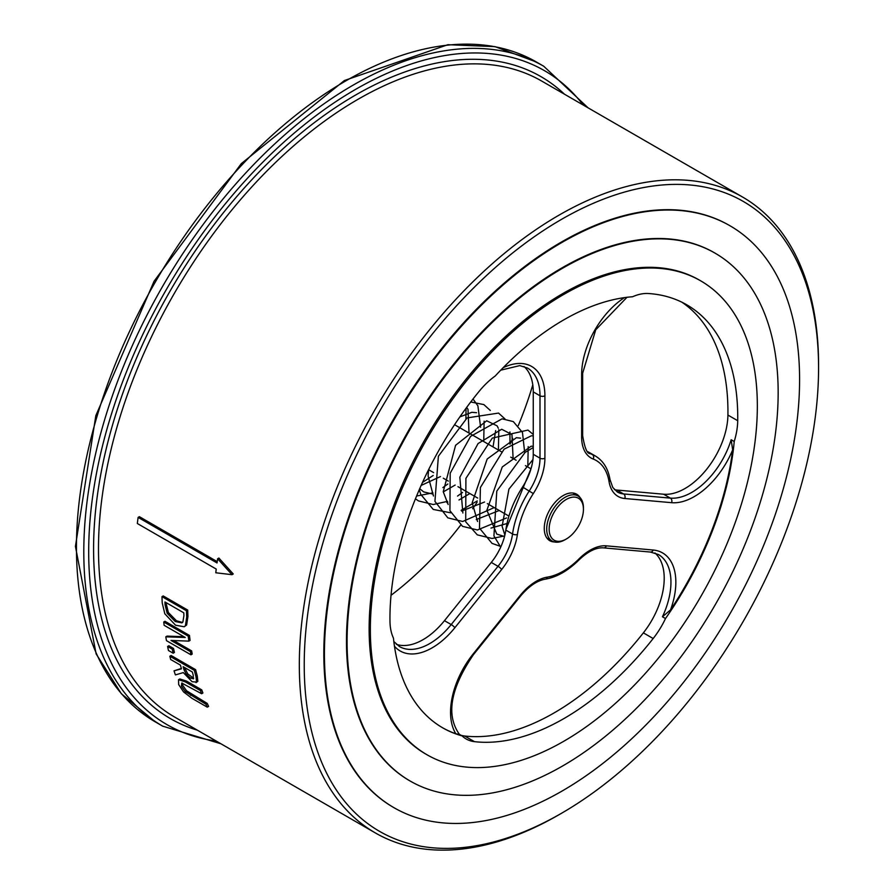 <?xml version="1.0" encoding="UTF-8"?>
<svg xmlns="http://www.w3.org/2000/svg" width="894" height="894" viewBox="0 0 894 894"><rect width="100%" height="100%" fill="white"/><g stroke="black" fill="none" stroke-linecap="round" stroke-linejoin="round"><path stroke-width="1.34" d="M178.666 684.547L183.538 691.889L191.987 698.337L207.263 707.154A368.887 212.984 -60 0 1 205.911 704.193L185.248 691.543L181.448 686.156L181.75 683.038L201.597 693.722A368.887 212.984 -60 0 1 200.457 690.626L185.17 681.798L178.532 679.731L178.666 684.547M185.17 681.798L186.466 681.049L179.85 678.959L178.532 679.731M182.22 683.061L182.756 685.396L186.578 690.783L207.229 703.422A367.155 211.979 120 0 0 208.604 706.394L207.263 707.154M205.911 704.193L207.229 703.422M201.597 693.722L202.904 692.973A367.155 211.979 120 0 1 201.753 689.877L200.457 690.626M186.466 681.049L201.753 689.877M186.488 610.77L161.993 596.633A368.887 212.984 120 0 0 162.239 603.003L164.82 613.798L175.57 625.219L184.209 626.761L185.404 625.722L186.723 617.072A368.887 212.984 -60 0 1 186.488 610.77L187.706 610.066A367.155 211.979 120 0 0 187.952 616.368L186.634 625.018L184.209 626.761M161.993 596.633L163.222 595.929L187.706 610.066M167.144 613.228L165.066 604.746A368.887 212.984 -60 0 1 164.943 601.953L183.795 612.837A368.887 212.984 120 0 0 183.918 615.631L182.879 622L181.94 622.872L175.269 621.52L167.144 613.228L168.374 612.524L176.498 620.805L182.51 622.436M166.228 602.69A367.155 211.979 120 0 0 166.284 604.031L168.374 612.524M166.474 640.663L190.97 654.81A368.887 212.984 -60 0 1 190.4 651.625L171.011 640.428L188.835 641.132A368.887 212.984 -60 0 1 188.232 636.148L163.747 622A368.887 212.984 120 0 0 164.127 625.286L185.248 637.478L165.803 636.83A368.887 212.984 120 0 0 166.474 640.663M163.747 622L164.977 621.285L189.472 635.433A367.155 211.979 120 0 0 190.076 640.417L188.835 641.132M188.232 636.148L189.472 635.433M165.803 636.83L167.044 636.115L183.549 636.684M190.4 651.625L191.651 650.899A367.155 211.979 120 0 0 192.21 654.084L190.97 654.81M173.715 640.551L191.651 650.899M138.123 517.391A368.887 212.984 120 0 0 137.33 523.504L216.225 569.065A368.887 212.984 120 0 0 215.789 572.775L232.015 574.686L233.256 573.97L218.874 558.046L217.633 558.772A368.887 212.984 120 0 0 217.03 562.952L138.123 517.391L139.363 516.676L217.22 561.622M232.015 574.686L217.633 558.772M175.403 674.903L183.315 672.59L192.065 681.697L196.546 682.088L196.01 676.691A368.887 212.984 -60 0 1 194.333 670.377L169.838 656.23A368.887 212.984 120 0 0 170.687 659.504L180.432 665.125A368.887 212.984 120 0 0 181.448 668.846L174.028 670.824A368.887 212.984 120 0 0 175.403 674.903M196.032 682.625L197.831 681.351L196.032 682.625M193.529 678.602L190.746 678.244L186.477 674.657L183.929 669.55A368.887 212.984 -60 0 1 183.147 666.701L192.355 672.02A368.887 212.984 120 0 0 193.238 675.238L193.26 678.87M184.89 667.706A367.155 211.979 120 0 0 185.203 668.813L187.751 673.92L193.685 678.211M186.477 674.657L187.751 673.92M169.838 656.23L171.1 655.503L195.596 669.64A367.155 211.979 120 0 0 197.283 675.953L197.831 681.351M194.333 670.377L195.596 669.64M174.028 670.824L181.348 668.477M167.603 646.474A368.887 212.984 120 0 0 168.474 650.508L173.157 653.212L174.419 652.486A367.155 211.979 120 0 1 173.537 648.452L172.285 649.178L167.603 646.474L168.854 645.747L173.537 648.452M173.157 653.212A368.887 212.984 -60 0 1 172.285 649.178M818.569 367.915L818.569 365.087A367.155 211.979 120 0 0 742.523 197.004A367.155 211.979 120 0 0 375.368 408.983A367.155 211.979 120 0 0 375.368 832.94A367.155 211.979 120 0 0 558.951 814.758L561.398 813.339A363.69 209.978 -60 0 1 304.228 664.868A363.69 209.978 -60 0 1 561.398 219.432A363.69 209.978 -60 0 1 818.569 367.915A363.69 209.978 -60 0 1 561.398 813.339M549.151 529.114A24.25 14.002 -60 0 1 566.293 499.422A24.25 14.002 -60 0 1 583.436 509.323A24.25 14.002 -60 0 1 566.293 539.015A24.25 14.002 -60 0 1 549.151 529.114M583.436 509.323L583.436 507.904A25.982 14.997 120 0 0 578.06 496.014A25.982 14.997 120 0 0 558.046 502.976A25.982 14.997 120 0 0 546.703 529.114A25.982 14.997 120 0 0 552.079 541.004A25.982 14.997 120 0 0 565.075 539.719L566.293 539.015M459.292 734.265L462.097 735.885A242.464 139.989 -60 0 1 442.619 727.783A242.464 139.989 -60 0 1 393.461 638.137A60.613 35 120 0 1 389.974 621.364A245.928 141.99 -60 0 1 479.385 391.047A60.613 35 120 0 1 495.209 376.016A242.464 139.989 -60 0 1 632.572 296.752A60.613 35 120 0 1 648.407 293.523A245.928 141.99 -60 0 1 686.804 304.82A245.928 141.99 -60 0 1 737.718 420.716A60.613 35 120 0 1 734.22 441.513L731.158 439.747L732.667 449.85A242.464 139.989 -60 0 1 670.534 609.909L662.443 616.759L665.505 618.525A60.613 35 120 0 1 653.168 638.528A245.928 141.99 -60 0 1 474.435 741.651L464.645 735.997A60.613 35 -60 0 1 461.069 735.293M670.534 609.909A64.077 37 120 0 0 653.19 550.022A3.464 2.727 -84.9 0 1 650.43 552.056L603.618 547.877C596.276 547.307 588.096 551.296 579.089 559.856C568.092 570.707 556.873 577.144 545.418 579.144C537.048 580.597 528.656 586.363 520.263 596.421L473.462 654.643C450.431 688.469 445.748 715.044 459.404 734.365L455.851 733.773A242.464 139.989 -60 0 1 442.306 727.604M580.072 497.6A26.842 15.5 120 0 0 576.652 494.203A26.842 15.5 120 0 0 555.967 501.4A26.842 15.5 120 0 0 544.256 528.41A26.842 15.5 120 0 0 549.81 540.702A26.842 15.5 120 0 0 554.459 541.954M654.933 552.961A60.613 35 -60 0 1 643.367 632.863L653.168 638.528M462.097 735.885A60.613 35 120 0 0 466.165 738.969A60.613 35 120 0 0 474.435 741.651M729.694 225.601A335.988 193.976 120 0 0 729.392 225.422A335.988 193.976 120 0 0 561.398 242.062A335.988 193.976 120 0 0 341.91 538.132A335.988 193.976 120 0 0 393.405 807.36A335.988 193.976 120 0 0 393.718 807.539M737.718 420.716L727.917 415.062A60.613 35 -60 0 1 663.639 494.226L670.366 498.114L623.565 493.935A42.431 24.496 -60 0 1 617.352 492.013L612.792 487.476L610.032 479.665C608.166 468.702 603.294 460.823 595.426 456.041A69.274 39.995 120 0 0 592.32 454.543A42.431 24.496 -60 0 1 590.42 453.638C587.235 454.118 584.642 448.106 582.653 435.624A3.464 2 0 0 1 581.636 437.032A45.896 26.496 120 0 0 593.191 459.035A3.464 2.816 -68.5 0 0 592.32 454.543L588.833 452.532M523.985 366.484A60.613 35 -60 0 1 533.26 391.885L539.998 395.774L539.998 458.186A42.431 24.496 -60 0 1 529.293 490.895A69.274 39.995 120 0 0 512.553 533.986A42.431 24.496 -60 0 1 498.014 566.315L451.202 624.56A60.613 35 -60 0 1 399.462 646.563L393.841 641.546M394.466 646.217A64.077 37 120 0 0 454.867 627.722A3.464 0.738 -141.2 0 0 451.202 624.56L444.463 620.671A60.613 35 -60 0 1 396.388 644.339M444.463 620.671L491.287 562.427L498.014 566.315A3.464 0.738 -141.2 0 1 501.69 569.467A45.896 26.496 120 0 0 517.414 534.5A65.81 37.995 -60 0 1 533.316 493.566A45.896 26.496 120 0 0 544.904 458.186L544.904 395.774A64.077 37 120 0 0 503.098 367.747M517.414 534.5A3.464 1.62 -172 0 1 512.553 533.986L505.825 530.097A42.431 24.496 -60 0 1 491.287 562.427M505.825 530.097A69.274 39.995 -60 0 1 522.554 487.006L533.316 493.566M544.904 458.186A3.464 2 180 0 1 539.998 458.186L533.26 454.297A42.431 24.496 -60 0 1 522.554 487.006M533.26 454.297L533.26 391.885M587.973 451.761A69.274 39.995 -60 0 1 588.688 452.152L595.426 456.041M593.191 459.035A65.81 37.995 -60 0 1 609.06 481.654A45.896 26.496 120 0 0 624.794 498.506A3.464 2.727 -84.9 0 0 623.565 493.935L616.826 490.046A42.431 24.496 -60 0 1 614.424 489.644M616.826 490.046L663.639 494.226M734.22 441.513A242.464 139.989 -60 0 1 665.505 618.525M700.661 280.828L699.443 280.124A273.631 157.981 120 0 0 562.617 293.668A273.631 157.981 120 0 0 383.861 534.802A273.631 157.981 120 0 0 425.801 754.078L427.03 754.782A273.631 157.981 120 0 0 700.661 596.801A273.631 157.981 120 0 0 700.661 280.828A273.631 157.981 120 0 0 563.846 294.383A273.631 157.981 120 0 0 385.079 535.506A273.631 157.981 120 0 0 427.03 754.782M562.617 268.222A304.809 175.984 120 0 0 363.489 536.825A304.809 175.984 120 0 0 410.223 781.065A304.809 175.984 120 0 0 715.032 605.093A304.809 175.984 120 0 0 715.021 253.125A304.809 175.984 120 0 0 562.617 268.222M714.719 252.946A304.809 175.984 120 0 0 714.418 252.767A304.809 175.984 120 0 0 562.013 267.865A304.809 175.984 120 0 0 362.886 536.467A304.809 175.984 120 0 0 409.608 780.719A304.809 175.984 120 0 0 409.91 780.898M562.013 242.408A335.988 193.976 120 0 0 342.514 538.49A335.988 193.976 120 0 0 394.019 807.718A335.988 193.976 120 0 0 730.007 613.731A335.988 193.976 120 0 0 729.996 225.769A335.988 193.976 120 0 0 562.013 242.408M464.645 735.997A245.928 141.99 120 0 0 643.367 632.863M727.917 415.062A245.928 141.99 120 0 0 681.809 302.161M391.024 595.303A259.785 149.98 120 0 0 460.656 525.136M472.647 508.742A259.785 149.98 120 0 0 477.061 502.283M509.938 431.958L509.993 444.206A259.785 149.98 120 0 0 512.72 438.328M518.252 425.622A259.785 149.98 120 0 0 532.79 384.811M185.248 691.543L186.578 690.783M181.448 686.156L182.756 685.396M190.545 695.32L191.864 694.549M185.404 625.722L186.634 625.018M186.723 617.072L187.952 616.368M175.269 621.52L176.498 620.805M165.066 604.746L166.284 604.031M183.929 669.55L185.203 668.813M190.746 678.244L192.02 677.507M196.01 676.691L197.283 675.953M375.368 832.94L174.531 716.988A367.155 211.979 -60 0 1 118.254 422.784A367.155 211.979 -60 0 1 358.114 99.245A367.155 211.979 -60 0 1 541.686 81.052L742.523 197.004M624.504 297.613A64.077 37 120 0 0 581.636 374.608A3.464 2 0 0 0 582.653 373.2L595.728 329.808L626.973 297.3M581.636 374.608L581.636 437.032M609.06 481.654A3.464 2.313 -9.5 0 0 610.032 479.665M624.794 498.506L671.595 502.685A3.464 2.727 -84.9 0 0 670.366 498.114A60.613 35 -60 0 0 731.158 439.747M671.595 502.685A64.077 37 120 0 0 732.667 449.85M454.867 627.722L501.69 569.467M653.19 550.022L606.378 545.843A45.896 26.496 120 0 0 579.089 558.817A65.81 37.995 -60 0 1 547.329 577.133A45.896 26.496 120 0 0 520.006 595.672L473.205 653.894A64.077 37 120 0 0 455.851 733.773M473.462 654.643A3.464 0.738 -141.2 0 0 473.205 653.894M520.263 596.421A3.464 0.738 -141.2 0 0 520.006 595.672M545.418 579.144A3.464 2.559 -98.9 0 0 547.329 577.133M579.089 559.856A3.464 1.196 -134.9 0 0 579.089 558.817M603.618 547.877A3.464 2.727 -84.9 0 0 606.378 545.843M650.43 552.056L658.397 554.503A60.613 35 -60 0 1 662.443 616.759M544.904 395.774A3.464 2 180 0 1 539.998 395.774A60.613 35 -60 0 0 527.449 368.026L519.772 365.612L500.729 370.172M216.069 740.97A377.547 217.98 -60 0 1 166.887 288.617A377.547 217.98 -60 0 1 583.223 105.034M588.14 107.872L543.72 66.223A381.012 219.98 120 0 0 162.708 286.203A381.012 219.98 120 0 0 162.708 726.163L220.986 743.808M162.708 726.163L155.355 721.916A381.012 219.98 -60 0 1 155.355 281.968A381.012 219.98 -60 0 1 536.366 61.988L543.72 66.223M564.516 94.239A370.619 213.979 120 0 0 355.656 94.999A370.619 213.979 120 0 0 107.246 444.609A370.619 213.979 120 0 0 197.362 730.174M428.584 469.708L433.635 472.624M443.268 478.189L448.33 481.106M457.963 486.671L477.709 498.07M487.342 503.635L508.954 516.106M546.86 537.998L552.079 541.004M454.554 424.706L501.445 451.783M510.742 457.147L516.14 460.265M525.437 465.629L530.991 468.836M572.842 492.996L578.06 496.014M582.653 373.2L582.653 435.624M155.355 721.916L121.349 693.733L96.15 653.939L75.431 546.402L95.826 415.632L154.07 281.252L241.324 163.602L344.391 80.538L447.883 44.7L494.952 46.622L536.366 61.988M409.608 780.719L410.223 781.065M714.418 252.767L715.021 253.125M393.405 807.36L394.019 807.718M729.392 225.422L729.996 225.769M421.152 485.431L440.474 476.569M469.026 433.065L467.998 409.318L466.668 407.396M419.711 488.683L423.7 491.912L433.109 494.136M443.256 491.901L455.169 485.062M483.732 441.547L484.123 421.163M476.547 412.693L471.786 412.313L459.851 416.917M428.55 469.763L428.114 476.1L433.445 495.991M446.888 502.618L447.805 502.607M458.98 499.981L469.853 493.533M498.416 450.028L498.807 429.645M498.293 428.204L497.109 425.857L486.682 420.783L455.582 445.313L443.234 491.722L448.162 504.495M461.572 511.1L484.548 502.026M513.111 458.521L511.949 434.573L501.69 429.243L478.089 443.536L459.84 477.206L462.868 513.022M476.267 519.593L499.254 510.508M527.806 467.003L528.198 446.631M520.643 438.149L516.363 437.714L487.163 459.047L472.188 502.741L477.552 521.481M490.974 528.086L507.01 523.515M533.26 446.229L531.17 446.195L502.26 466.97L486.895 510.195L496.785 534.12L504.518 536.501M532.936 459.583L508.921 489.119L502.115 526.32L504.864 535.093M422.527 482.391L433.165 475.496M465.908 418.772L466.042 408.234M416.582 496.036L432.919 492.862M442.854 487.588L447.86 483.989M480.614 427.254L477.899 405.854L473.027 399.003M415.431 498.841L418.515 500.919L433.21 504.529L447.615 501.344M457.538 496.081L462.544 492.46M493.03 446.922L495.645 430.606M490.303 410.469L483.855 404.591L470.725 401.976M419.264 489.711L420.772 494.393L433.232 509.435L450.788 512.821M461.125 510.306L477.24 500.931M504.987 418.951L498.561 413.073L467.081 417.923L438.384 456.242L434.931 501.389L447.827 517.861L462.734 521.481L494.192 507.591M524.7 452.699L522.465 432.439L513.324 421.599L502.059 418.828L470.557 436.395L450.185 473.217L449.928 510.686L462.522 526.331L477.441 529.986L506.63 517.928M533.26 434.473L527.974 430.081L492.292 438.094L465.908 478.368L465.707 521.817L477.284 534.847L492.002 538.467L504.652 535.953M533.26 435.814L531.382 435.791L504.115 449.146L480.402 487.476L479.486 528.164L492.024 543.373L500.953 546.547M533.26 447.525L525.08 452.42L496.796 491.108L493.924 535.942L500.696 547.117M531.103 468.456L505.926 529.393"/></g></svg>
